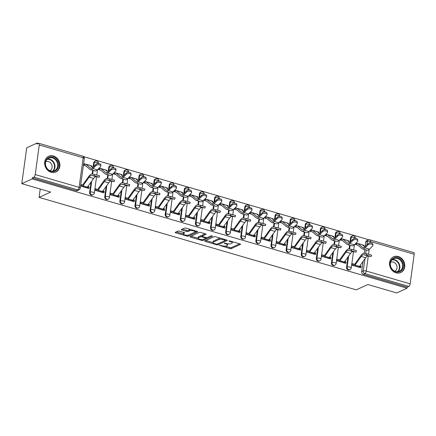 <?xml version="1.0" encoding="UTF-8"?>
<svg xmlns="http://www.w3.org/2000/svg" width="436" height="436" viewBox="0 0 436 436"><rect width="100%" height="100%" fill="white"/><g stroke="black" fill="none" stroke-linecap="round" stroke-linejoin="round"><path stroke-width="0.65" d="M219.395 245.283L229.81 248.585A1.09 0.332 -172.2 0 0 231.271 248.629L240.449 244.411A1.09 0.332 -172.2 0 0 240.579 244.285A1.09 0.332 -172.2 0 0 240.013 243.904L229.908 240.955L228.796 241.015L230.502 241.664A3.483 1.068 -172.2 0 1 232.317 242.885A3.483 1.068 -172.2 0 1 231.908 243.299L231.145 243.653A3.483 1.068 -172.2 0 1 226.469 243.517L224.142 243.103L225.755 243.844A3.483 1.068 -172.2 0 1 227.576 245.065A3.483 1.068 -172.2 0 1 227.167 245.479L226.404 245.828A3.483 1.068 -172.2 0 1 221.728 245.691L219.395 245.283M396.041 272.832A8.649 7.407 65.4 0 0 400.766 272.538A8.649 7.407 65.4 0 0 404.684 264.211A8.649 7.407 65.4 0 0 398.275 256.526A8.649 7.407 65.4 0 0 393.55 256.82A8.649 7.407 65.4 0 0 389.631 265.148A8.649 7.407 65.4 0 0 396.041 272.832M51.148 172.296A8.649 7.407 65.4 0 0 55.873 172.002A8.649 7.407 65.4 0 0 59.792 163.674A8.649 7.407 65.4 0 0 53.383 155.99A8.649 7.407 65.4 0 0 48.658 156.284A8.649 7.407 65.4 0 0 44.739 164.612A8.649 7.407 65.4 0 0 51.148 172.296M179.343 231.173A1.09 0.332 -172.2 0 0 177.883 231.129L175.305 232.312A1.09 0.332 -172.2 0 0 175.179 232.443A1.09 0.332 -172.2 0 0 175.746 232.824L186.968 236.094A1.09 0.332 -172.2 0 0 188.428 236.138L197.612 231.925A1.09 0.332 -172.2 0 0 197.737 231.794A1.09 0.332 -172.2 0 0 197.17 231.412L185.949 228.142A1.09 0.332 -172.2 0 0 184.488 228.099L181.376 229.527A1.09 0.332 -172.2 0 0 181.251 229.658A1.09 0.332 -172.2 0 0 181.817 230.039L186.619 231.44A1.09 0.332 -172.2 0 0 188.08 231.483L189.622 230.775A2.91 0.894 -172.2 0 1 192.93 230.742A2.91 0.894 -172.2 0 1 195.05 231.908A2.91 0.894 -172.2 0 1 194.712 232.257L188.668 235.031A2.91 0.894 -172.2 0 1 185.36 235.064A2.91 0.894 -172.2 0 1 183.24 233.892A2.91 0.894 -172.2 0 1 183.578 233.549L184.586 233.086A1.09 0.332 -172.2 0 0 184.711 232.955A1.09 0.332 -172.2 0 0 184.145 232.573L179.343 231.173M407.066 288.196L396.727 292.943L367.853 284.528L356.267 289.847L39.082 197.388L50.669 192.069L21.8 183.654L32.144 178.907L407.066 288.196L407.213 287.155L408.821 286.414L364.937 273.623A2.218 1.902 -114.6 0 1 363.286 270.963L364.959 258.739M204.882 240.934A1.09 0.332 -172.2 0 0 204.751 241.064A1.09 0.332 -172.2 0 0 205.323 241.446L216.545 244.716A1.09 0.332 -172.2 0 0 218.005 244.76L227.183 240.547A1.09 0.332 -172.2 0 0 227.314 240.416A1.09 0.332 -172.2 0 0 226.747 240.034L215.526 236.764A1.09 0.332 -172.2 0 0 214.065 236.721L204.882 240.934M201.754 240.405L190.532 237.135A1.09 0.332 -172.2 0 1 189.965 236.753A1.09 0.332 -172.2 0 1 190.091 236.623L199.274 232.41A1.09 0.332 -172.2 0 1 200.734 232.453L205.541 233.854A1.09 0.332 -172.2 0 1 206.108 234.236A1.09 0.332 -172.2 0 1 205.977 234.366L202.255 236.072A1.09 0.332 -172.2 0 0 202.13 236.203A1.09 0.332 -172.2 0 0 202.696 236.585L205.885 237.511A1.09 0.332 -172.2 0 0 207.345 237.555L211.22 235.778L212.55 236.165L203.214 240.449A1.09 0.332 -172.2 0 1 201.754 240.405L201.873 239.555M21.8 183.654L26.71 147.804L37.055 143.057L38.357 143.439M368.851 239.773L83.652 156.638M32.144 178.907L32.286 177.861L33.899 177.125A2.218 0.921 -73.7 0 0 35.223 174.558L39.273 144.975A2.218 0.921 -73.7 0 0 38.853 143.324A2.218 0.921 -73.7 0 0 38.521 143.362L36.907 144.103L37.055 143.057M407.213 287.155L363.324 274.358A2.218 1.902 -114.6 0 1 361.673 271.704L363.09 261.355M364.191 253.316L364.703 249.577M365.123 246.525L365.728 242.122L367.335 241.386A2.218 1.902 -114.6 0 1 368.349 239.936L366.736 240.672A2.218 1.902 65.4 0 0 365.728 242.122M414.2 254.264L370.311 241.473A2.218 0.921 -73.7 0 0 369.897 239.822L413.78 252.613A2.218 0.921 106.3 0 1 414.2 254.264L410.151 283.847A2.218 0.921 106.3 0 1 408.821 286.414M355.089 244.024L355.046 244.34L357.787 245.136M354.632 264.325L352.397 263.676L352.179 265.241L360.899 267.786L361.117 266.216L358.942 267.214M339.519 259.921L337.284 259.267L337.066 260.837L345.786 263.377L346.004 261.813L343.83 262.81M348.762 241.653L348.865 240.906L348.228 241.201M339.976 239.62L339.933 239.931L342.674 240.732M324.406 255.512L322.171 254.864L321.953 256.433L330.673 258.973L330.891 257.404L328.717 258.401M333.649 237.244L333.753 236.503L333.109 236.792M324.864 235.217L324.82 235.527L327.561 236.323M309.293 251.109L307.058 250.46L306.84 252.024L315.56 254.57L315.773 253L313.604 253.997M318.536 232.84L318.64 232.094L317.997 232.388M309.745 230.808L309.707 231.118L312.449 231.919M294.18 246.705L291.946 246.051L291.728 247.621L300.448 250.16L300.66 248.596L298.491 249.594M303.423 228.437L303.527 227.69L302.884 227.984M294.632 226.404L294.594 226.715L297.33 227.516M279.067 242.296L276.827 241.648L276.615 243.217L285.335 245.757L285.547 244.187L283.378 245.185M288.31 224.028L288.414 223.281L287.771 223.575M279.52 222L279.476 222.311L282.217 223.107M263.949 237.893L261.714 237.244L261.502 238.808L270.222 241.353L270.434 239.784L268.265 240.781M273.198 219.624L273.301 218.877L272.658 219.172M264.407 217.591L264.363 217.902L267.105 218.703M248.836 233.489L246.602 232.835L246.389 234.405L255.109 236.944L255.322 235.38L253.147 236.377M258.085 215.221L258.188 214.474L257.545 214.768M249.294 213.188L249.25 213.498L251.992 214.299M233.723 229.08L231.489 228.431L231.276 230.001L239.996 232.541L240.209 230.971L238.034 231.968M242.972 210.811L243.07 210.065L242.432 210.359M234.181 208.784L234.137 209.095L236.879 209.89M218.61 224.676L216.376 224.028L216.163 225.592L224.883 228.137L225.096 226.567L222.921 227.565M227.859 206.408L227.957 205.661L227.32 205.956M219.068 204.375L219.025 204.686L221.766 205.487M203.498 220.273L201.263 219.619L201.05 221.188L209.765 223.728L209.983 222.164L207.809 223.156M212.746 202.004L212.844 201.258L212.207 201.552M203.955 199.971L203.912 200.282L206.653 201.083M188.385 215.864L186.15 215.215L185.938 216.779L194.652 219.324L194.87 217.755L192.696 218.752M197.633 197.595L197.731 196.849L197.094 197.143M188.843 195.568L188.799 195.878L191.54 196.674M173.272 211.46L171.037 210.806L170.819 212.376L179.539 214.921L179.757 213.351L177.583 214.349M182.515 193.192L182.619 192.445L181.981 192.739M173.73 191.159L173.686 191.469L176.427 192.271M158.159 207.056L155.925 206.402L155.707 207.972L164.427 210.512L164.645 208.942L162.47 209.939M167.402 188.788L167.506 188.041L166.868 188.336M158.617 186.755L158.573 187.066L161.315 187.867M143.046 202.647L140.812 201.999L140.594 203.563L149.314 206.108L149.532 204.539L147.357 205.536M152.289 184.379L152.393 183.632L151.755 183.927M143.504 182.352L143.46 182.662L146.202 183.458M127.933 198.244L125.699 197.59L125.481 199.159L134.201 201.699L134.413 200.135L132.244 201.132M137.177 179.975L137.28 179.229L136.637 179.523M128.386 177.943L128.347 178.253L131.089 179.054M112.82 193.84L110.586 193.186L110.368 194.756L119.088 197.295L119.301 195.726L117.131 196.723M122.064 175.566L122.167 174.825L121.524 175.119M113.273 173.539L113.235 173.85L115.976 174.651M97.708 189.431L95.468 188.783L95.255 190.347L103.975 192.892L104.188 191.322L102.019 192.32M106.951 171.163L107.054 170.416L106.411 170.71M98.16 169.135L98.122 169.446L100.858 170.242M80.551 186.063L88.862 188.483L89.075 186.919L86.906 187.916M91.838 166.759L91.942 166.012L91.298 166.307M89.636 192.407L90.203 192.145A2.218 1.902 -114.6 0 0 91.015 194.32A2.218 1.902 -114.6 0 0 93.07 194.723L92.497 194.985A2.218 1.902 65.4 0 1 90.443 194.587A2.218 1.902 65.4 0 1 89.636 192.407L91.053 182.057M92.154 174.013L92.666 170.28M93.081 167.228L93.686 162.824L94.258 162.563A2.218 1.902 -114.6 0 1 95.271 161.113L94.699 161.375A2.218 1.902 65.4 0 0 93.686 162.824M104.749 196.81L105.321 196.549A2.218 1.902 -114.6 0 0 106.128 198.729A2.218 1.902 -114.6 0 0 108.183 199.132L107.61 199.394A2.218 1.902 65.4 0 1 105.556 198.99A2.218 1.902 65.4 0 1 104.749 196.81L106.166 186.461M107.267 178.422L107.779 174.683M108.199 171.631L108.798 167.233L109.371 166.966A2.218 1.902 -114.6 0 1 110.384 165.517L109.812 165.778A2.218 1.902 65.4 0 0 108.798 167.233M119.862 201.219L120.434 200.952A2.218 1.902 -114.6 0 0 121.241 203.132A2.218 1.902 -114.6 0 0 123.295 203.536L122.723 203.797A2.218 1.902 65.4 0 1 120.674 203.394A2.218 1.902 65.4 0 1 119.862 201.219L121.279 190.87M122.38 182.826L122.892 179.087M123.312 176.04L123.911 171.637L124.483 171.375A2.218 1.902 -114.6 0 1 125.497 169.926L124.925 170.187A2.218 1.902 65.4 0 0 123.911 171.637M134.975 205.623L135.547 205.361A2.218 1.902 -114.6 0 0 136.359 207.536A2.218 1.902 -114.6 0 0 138.408 207.939L137.836 208.201A2.218 1.902 65.4 0 1 135.787 207.803A2.218 1.902 65.4 0 1 134.975 205.623L136.392 195.274M137.493 187.229L138.005 183.496M138.425 180.444L139.024 176.04L139.596 175.779A2.218 1.902 -114.6 0 1 140.61 174.329L140.038 174.591A2.218 1.902 65.4 0 0 139.024 176.04M150.088 210.027L150.66 209.765A2.218 1.902 -114.6 0 0 151.472 211.945A2.218 1.902 -114.6 0 0 153.521 212.348L152.949 212.61A2.218 1.902 65.4 0 1 150.9 212.207A2.218 1.902 65.4 0 1 150.088 210.027L151.505 199.677M152.605 191.638L153.118 187.9M153.537 184.848L154.137 180.45L154.709 180.182A2.218 1.902 -114.6 0 1 155.723 178.733L155.151 178.994A2.218 1.902 65.4 0 0 154.137 180.45M165.2 214.436L165.773 214.169A2.218 1.902 -114.6 0 0 166.585 216.349A2.218 1.902 -114.6 0 0 168.634 216.752L168.062 217.014A2.218 1.902 65.4 0 1 166.012 216.61A2.218 1.902 65.4 0 1 165.2 214.436L166.617 204.086M167.718 196.042L168.231 192.303M168.65 189.257L169.255 184.853L169.822 184.591A2.218 1.902 -114.6 0 1 170.836 183.142L170.263 183.403A2.218 1.902 65.4 0 0 169.255 184.853M180.313 218.839L180.886 218.578A2.218 1.902 -114.6 0 0 181.698 220.758A2.218 1.902 -114.6 0 0 183.747 221.156L183.175 221.417A2.218 1.902 65.4 0 1 181.125 221.019A2.218 1.902 65.4 0 1 180.313 218.839L181.73 208.49M182.831 200.446L183.343 196.712M183.763 193.66L184.368 189.257L184.935 188.995A2.218 1.902 -114.6 0 1 185.949 187.545L185.376 187.807A2.218 1.902 65.4 0 0 184.368 189.257M195.426 223.243L195.998 222.981A2.218 1.902 -114.6 0 0 196.81 225.161A2.218 1.902 -114.6 0 0 198.86 225.565L198.287 225.826A2.218 1.902 65.4 0 1 196.238 225.423A2.218 1.902 65.4 0 1 195.426 223.243L196.843 212.899M197.944 204.855L198.456 201.116M198.876 198.064L199.481 193.666L200.053 193.404A2.218 1.902 -114.6 0 1 201.061 191.949L200.495 192.216A2.218 1.902 65.4 0 0 199.481 193.666M210.539 227.652L211.111 227.39A2.218 1.902 -114.6 0 0 211.923 229.565A2.218 1.902 -114.6 0 0 213.972 229.968L213.4 230.23A2.218 1.902 65.4 0 1 211.351 229.827A2.218 1.902 65.4 0 1 210.539 227.652L211.956 217.302M213.057 209.258L213.569 205.525M213.989 202.473L214.594 198.069L215.166 197.808A2.218 1.902 -114.6 0 1 216.174 196.358L215.607 196.62A2.218 1.902 65.4 0 0 214.594 198.069M225.652 232.056L226.224 231.794A2.218 1.902 -114.6 0 0 227.036 233.974A2.218 1.902 -114.6 0 0 229.085 234.372L228.519 234.633A2.218 1.902 65.4 0 1 226.464 234.236A2.218 1.902 65.4 0 1 225.652 232.056L227.069 221.706M228.175 213.667L228.682 209.929M229.102 206.877L229.707 202.473L230.279 202.211A2.218 1.902 -114.6 0 1 231.293 200.762L230.72 201.023A2.218 1.902 65.4 0 0 229.707 202.473M240.765 236.459L241.337 236.198A2.218 1.902 -114.6 0 0 242.149 238.378A2.218 1.902 -114.6 0 0 244.204 238.781L243.631 239.042A2.218 1.902 65.4 0 1 241.577 238.639A2.218 1.902 65.4 0 1 240.765 236.459L242.187 226.115M243.288 218.071L243.8 214.332M244.215 211.28L244.819 206.882L245.392 206.62A2.218 1.902 -114.6 0 1 246.405 205.165L245.833 205.432A2.218 1.902 65.4 0 0 244.819 206.882M255.878 240.868L256.45 240.607A2.218 1.902 -114.6 0 0 257.262 242.781A2.218 1.902 -114.6 0 0 259.316 243.184L258.744 243.446A2.218 1.902 65.4 0 1 256.69 243.043A2.218 1.902 65.4 0 1 255.878 240.868L257.3 230.519M258.401 222.474L258.913 218.741M259.327 215.689L259.932 211.286L260.505 211.024A2.218 1.902 -114.6 0 1 261.518 209.574L260.946 209.836A2.218 1.902 65.4 0 0 259.932 211.286M270.996 245.272L271.563 245.01A2.218 1.902 -114.6 0 0 272.375 247.19A2.218 1.902 -114.6 0 0 274.429 247.588L273.857 247.85A2.218 1.902 65.4 0 1 271.802 247.452A2.218 1.902 65.4 0 1 270.996 245.272L272.413 234.922M273.514 226.884L274.026 223.145M274.44 220.093L275.045 215.689L275.617 215.428A2.218 1.902 -114.6 0 1 276.631 213.978L276.059 214.24A2.218 1.902 65.4 0 0 275.045 215.689M286.109 249.675L286.681 249.414A2.218 1.902 -114.6 0 0 287.488 251.594A2.218 1.902 -114.6 0 0 289.542 251.997L288.97 252.259A2.218 1.902 65.4 0 1 286.915 251.855A2.218 1.902 65.4 0 1 286.109 249.675L287.526 239.331M288.627 231.287L289.139 227.548M289.558 224.496L290.158 220.098L290.73 219.837A2.218 1.902 -114.6 0 1 291.744 218.382L291.172 218.649A2.218 1.902 65.4 0 0 290.158 220.098M301.222 254.084L301.794 253.823A2.218 1.902 -114.6 0 0 302.6 255.997A2.218 1.902 -114.6 0 0 304.655 256.401L304.083 256.662A2.218 1.902 65.4 0 1 302.034 256.259A2.218 1.902 65.4 0 1 301.222 254.084L302.639 243.735M303.739 235.691L304.252 231.957M304.671 228.905L305.271 224.502L305.843 224.24A2.218 1.902 -114.6 0 1 306.857 222.791L306.285 223.052A2.218 1.902 65.4 0 0 305.271 224.502M316.334 258.488L316.907 258.226A2.218 1.902 -114.6 0 0 317.713 260.406A2.218 1.902 -114.6 0 0 319.768 260.804L319.196 261.066A2.218 1.902 65.4 0 1 317.146 260.668A2.218 1.902 65.4 0 1 316.334 258.488L317.751 248.139M318.852 240.1L319.365 236.361M319.784 233.309L320.384 228.905L320.956 228.644A2.218 1.902 -114.6 0 1 321.97 227.194L321.397 227.456A2.218 1.902 65.4 0 0 320.384 228.905M331.447 262.892L332.019 262.63A2.218 1.902 -114.6 0 0 332.832 264.81A2.218 1.902 -114.6 0 0 334.881 265.213L334.308 265.475A2.218 1.902 65.4 0 1 332.259 265.072A2.218 1.902 65.4 0 1 331.447 262.892L332.864 252.548M333.965 244.503L334.477 240.765M334.897 237.713L335.497 233.315L336.069 233.053A2.218 1.902 -114.6 0 1 337.083 231.603L336.51 231.865A2.218 1.902 65.4 0 0 335.497 233.315M346.56 267.301L347.132 267.039A2.218 1.902 -114.6 0 0 347.944 269.214A2.218 1.902 -114.6 0 0 349.994 269.617L349.421 269.879A2.218 1.902 65.4 0 1 347.372 269.475A2.218 1.902 65.4 0 1 346.56 267.301L347.977 256.951M349.078 248.907L349.59 245.174M350.01 242.122L350.609 237.718L351.182 237.457A2.218 1.902 -114.6 0 1 352.195 236.007L351.623 236.268A2.218 1.902 65.4 0 0 350.609 237.718M39.082 197.388L40.226 189.022M363.875 246.057L363.978 245.31L363.341 245.604M91.942 166.012L90.421 165.571M85.516 164.138L83.625 163.587M363.978 245.31L362.463 244.869M357.553 243.441L356.098 243.016M348.865 240.906L347.35 240.465M342.44 239.032L340.985 238.606M333.753 236.503L332.237 236.056M327.327 234.628L325.872 234.203M318.64 232.094L317.125 231.652M312.214 230.219L310.759 229.799M303.527 227.69L302.006 227.249M297.101 225.815L295.646 225.39M288.414 223.281L286.893 222.84M281.988 221.412L280.533 220.987M273.301 218.877L271.781 218.436M266.876 217.003L265.42 216.583M258.188 214.474L256.668 214.032M251.757 212.599L250.308 212.174M243.07 210.065L241.555 209.623M236.644 208.195L235.195 207.77M227.957 205.661L226.442 205.22M221.532 203.786L220.082 203.367M212.844 201.258L211.329 200.816M206.419 199.383L204.969 198.958M197.731 196.849L196.216 196.407M191.306 194.979L189.856 194.554M182.619 192.445L181.104 192.004M176.193 190.57L174.743 190.15M167.506 188.041L165.991 187.6M161.08 186.167L159.625 185.741M152.393 183.632L150.878 183.191M145.967 181.763L144.512 181.338M137.28 179.229L135.765 178.787M130.855 177.354L129.399 176.934M122.167 174.825L120.647 174.378L122.996 176.351M115.742 172.95L114.287 172.525M107.054 170.416L105.534 169.975M100.629 168.547L99.174 168.122M361.117 266.216L359.88 265.856M32.286 177.861L76.175 190.657A2.218 1.902 65.4 0 0 77.385 190.581L78.992 189.84A2.218 1.902 -114.6 0 1 77.782 189.916L33.899 177.125M346.004 261.813L344.762 261.447M330.891 257.404L329.649 257.044M315.773 253L314.536 252.64M300.66 248.596L299.423 248.231M285.547 244.187L284.31 243.828M270.434 239.784L269.197 239.424M255.322 235.38L254.084 235.015M240.209 230.971L238.972 230.611M225.096 226.567L223.859 226.208M209.983 222.164L208.746 221.799M194.87 217.755L193.633 217.395M179.757 213.351L178.52 212.991M164.645 208.942L163.402 208.582M149.532 204.539L148.289 204.179M134.413 200.135L133.176 199.775M119.301 195.726L118.063 195.366M104.188 191.322L102.951 190.963M89.075 186.919L87.838 186.559M82.589 185.028L80.764 184.493M83.412 165.157L85.745 165.838M227.576 245.065L227.717 244.018A3.483 1.068 -172.2 0 0 227.668 243.784M232.317 242.885L232.459 241.844A3.483 1.068 -172.2 0 0 232.448 241.697M225.003 246.095L229.952 247.539A1.09 0.332 -172.2 0 0 231.412 247.583L239.658 243.8M218 243.762A1.09 0.332 -172.2 0 0 218.147 243.713L226.388 239.931M205.819 240.503L213.024 242.601M216.212 244.084L217.232 244.116L225.292 240.416L223.608 239.658A3.483 1.068 -172.2 0 0 218.932 239.517L213.422 242.045A3.483 1.068 -172.2 0 0 213.013 242.46A3.483 1.068 -172.2 0 0 214.834 243.68L216.212 244.084M220.474 238.209A3.483 1.068 -172.2 0 0 219.074 238.47L218.932 239.517M213.013 242.46L213.155 241.413A3.483 1.068 -172.2 0 1 213.564 240.999L219.074 238.47M198.048 238.236L191.033 236.192M205.182 233.751L202.397 235.026A1.09 0.332 -172.2 0 0 202.271 235.157L202.13 236.203M211.346 235.74L203.361 239.402L203.214 240.449M198.391 237.849A2.91 0.894 -172.2 0 0 198.053 238.192A2.91 0.894 -172.2 0 0 200.173 239.364A2.91 0.894 -172.2 0 0 203.481 239.331L205.607 238.35A1.09 0.332 -172.2 0 0 205.738 238.225A1.09 0.332 -172.2 0 0 205.165 237.843L201.982 236.912A1.09 0.332 -172.2 0 0 200.522 236.868L198.391 237.849L198.533 236.803A2.91 0.894 -172.2 0 0 198.195 237.146L198.053 238.192M198.533 236.803L200.664 235.822A1.09 0.332 -172.2 0 1 202.124 235.865L202.173 235.881M202.936 239.484A1.09 0.332 -172.2 0 0 203.361 239.402M183.24 233.892L183.382 232.851A2.91 0.894 -172.2 0 1 183.72 232.502L183.79 232.47M195.05 231.908L195.197 230.867A2.91 0.894 -172.2 0 0 195.197 230.84M190.685 229.521A2.91 0.894 -172.2 0 0 189.769 229.728L189.622 230.775M182.313 229.096L186.761 230.393A1.09 0.332 -172.2 0 0 188.221 230.437L189.769 229.728M188.205 235.173A1.09 0.332 -172.2 0 0 188.57 235.091L196.816 231.309M176.242 231.881L183.234 233.919M355.351 244.427L357.378 243.495A2.774 1.15 106.3 0 1 357.793 243.446A2.774 1.15 106.3 0 1 357.978 243.55L362.452 247.305A6.872 2.845 -73.7 0 0 362.91 247.555A6.872 2.845 -73.7 0 0 364.948 246.7L368.093 243.561A2.551 1.395 -1.1 0 1 370.949 242.847A2.551 1.395 -1.1 0 1 372.867 244.16L372.894 245.364A2.551 1.395 178.9 0 0 370.971 244.051A2.551 1.395 178.9 0 0 368.115 244.765L364.97 247.91A8.317 3.444 106.3 0 1 362.507 248.94A8.317 3.444 106.3 0 1 361.951 248.634L357.482 244.879A1.33 0.55 -73.7 0 0 357.389 244.83A1.33 0.55 -73.7 0 0 357.193 244.852L357.046 244.923M362.507 248.94L366.965 250.237A8.317 3.444 106.3 0 0 369.428 249.207L372.573 246.062A2.551 1.395 178.9 0 0 372.894 245.364M357.793 243.446L362.251 244.749A2.774 1.15 106.3 0 1 362.436 244.847L364.807 246.836M358.637 267.126L358.784 267.055A2.774 1.15 -73.7 0 0 359.482 266.407L365.651 257.769A6.872 2.845 106.3 0 1 368.306 256.008L371.189 256.515L366.496 255.196L366.878 253.806L371.565 255.125L371.189 256.515M366.878 253.806L364.229 253.321A8.317 3.444 -73.7 0 0 361.019 255.447L354.85 264.091A1.33 0.55 106.3 0 1 354.512 264.401L352.484 265.333M354.185 265.824L354.326 265.758A2.774 1.15 -73.7 0 0 355.024 265.11L361.199 256.472A6.872 2.845 106.3 0 1 363.847 254.711L366.496 255.196M340.238 240.018L342.265 239.092A2.774 1.15 106.3 0 1 342.68 239.042A2.774 1.15 106.3 0 1 342.865 239.141L347.339 242.896A6.872 2.845 -73.7 0 0 347.797 243.146A6.872 2.845 -73.7 0 0 349.83 242.296L352.98 239.151A2.551 1.395 -1.1 0 1 355.836 238.438A2.551 1.395 -1.1 0 1 357.754 239.756L357.782 240.961A2.551 1.395 178.9 0 0 355.858 239.642A2.551 1.395 178.9 0 0 353.002 240.356L349.857 243.501A8.317 3.444 106.3 0 1 347.394 244.531A8.317 3.444 106.3 0 1 346.838 244.231L342.369 240.476A1.33 0.55 -73.7 0 0 342.276 240.427A1.33 0.55 -73.7 0 0 342.075 240.449L341.933 240.514M347.394 244.531L351.852 245.833A8.317 3.444 106.3 0 0 354.31 244.803L357.46 241.658A2.551 1.395 178.9 0 0 357.782 240.961M342.68 239.042L347.138 240.34A2.774 1.15 106.3 0 1 347.323 240.443L349.694 242.432M325.12 235.614L327.153 234.682A2.774 1.15 106.3 0 1 327.567 234.639A2.774 1.15 106.3 0 1 327.752 234.737L332.227 238.492A6.872 2.845 -73.7 0 0 332.684 238.743A6.872 2.845 -73.7 0 0 334.717 237.893L337.867 234.748A2.551 1.395 -1.1 0 1 340.718 234.034A2.551 1.395 -1.1 0 1 342.642 235.347L342.663 236.552A2.551 1.395 178.9 0 0 340.745 235.238A2.551 1.395 178.9 0 0 337.889 235.952L334.744 239.097A8.317 3.444 106.3 0 1 332.281 240.127A8.317 3.444 106.3 0 1 331.725 239.822L327.256 236.067A1.33 0.55 -73.7 0 0 327.163 236.018A1.33 0.55 -73.7 0 0 326.962 236.045L326.82 236.11M332.281 240.127L336.739 241.424A8.317 3.444 106.3 0 0 339.197 240.394L342.347 237.249A2.551 1.395 178.9 0 0 342.663 236.552M327.567 234.639L332.025 235.936A2.774 1.15 106.3 0 1 332.21 236.034L334.581 238.023M401.921 270.048A7.483 6.409 -114.6 0 1 392.634 270.026A7.483 6.409 -114.6 0 1 391.561 259.692A7.483 6.409 -114.6 0 1 400.848 259.714A7.483 6.409 -114.6 0 1 401.921 270.048M391.686 260.194A6.927 5.935 65.4 0 0 391.784 268.69A6.927 5.935 65.4 0 0 399.371 271.285A6.927 5.935 65.4 0 0 401.278 269.786A6.927 5.935 65.4 0 0 401.18 261.284A6.927 5.935 65.4 0 0 393.594 258.69A6.927 5.935 65.4 0 0 391.686 260.194M390.634 262.243A4.932 4.229 -114.6 0 1 396.035 264.096A4.932 4.229 -114.6 0 1 396.101 270.146A4.932 4.229 -114.6 0 1 394.749 271.214M399.828 272.882A8.595 7.363 65.4 0 0 400.324 272.68A8.595 7.363 65.4 0 0 402.69 270.816A8.595 7.363 65.4 0 0 402.564 260.281A8.595 7.363 65.4 0 0 393.158 257.06A8.595 7.363 65.4 0 0 392.678 257.305M57.029 169.511A7.483 6.409 -114.6 0 1 47.742 169.49A7.483 6.409 -114.6 0 1 46.668 159.156A7.483 6.409 -114.6 0 1 55.955 159.178A7.483 6.409 -114.6 0 1 57.029 169.511M46.794 159.658A6.927 5.935 65.4 0 0 46.892 168.154A6.927 5.935 65.4 0 0 54.478 170.749A6.927 5.935 65.4 0 0 56.386 169.25A6.927 5.935 65.4 0 0 56.288 160.753A6.927 5.935 65.4 0 0 48.701 158.154A6.927 5.935 65.4 0 0 46.794 159.658M45.742 161.707A4.932 4.229 -114.6 0 1 51.143 163.56A4.932 4.229 -114.6 0 1 51.208 169.609A4.932 4.229 -114.6 0 1 49.857 170.678M54.936 172.345A8.595 7.363 65.4 0 0 55.432 172.144A8.595 7.363 65.4 0 0 57.797 170.28A8.595 7.363 65.4 0 0 57.672 159.745A8.595 7.363 65.4 0 0 48.265 156.524A8.595 7.363 65.4 0 0 47.786 156.769M343.524 262.717L343.672 262.652A2.774 1.15 -73.7 0 0 344.369 262.003L350.539 253.365A6.872 2.845 106.3 0 1 353.193 251.605L356.07 252.112L351.383 250.787L351.765 249.397L356.452 250.722L356.07 252.112M351.765 249.397L349.116 248.912A8.317 3.444 -73.7 0 0 345.906 251.043L339.737 259.682A1.33 0.55 106.3 0 1 339.399 259.992L337.371 260.924M339.066 261.42L339.213 261.355A2.774 1.15 -73.7 0 0 339.911 260.701L346.086 252.063A6.872 2.845 106.3 0 1 348.735 250.302L351.383 250.787M328.412 258.314L328.559 258.248A2.774 1.15 -73.7 0 0 329.256 257.594L335.426 248.956A6.872 2.845 106.3 0 1 338.08 247.196L340.957 247.703L336.27 246.384L336.652 244.994L341.339 246.313L340.957 247.703M336.652 244.994L334.003 244.509A8.317 3.444 -73.7 0 0 330.793 246.64L324.624 255.278A1.33 0.55 106.3 0 1 324.286 255.589L322.259 256.521M323.953 257.017L324.101 256.946A2.774 1.15 -73.7 0 0 324.798 256.297L330.973 247.659A6.872 2.845 106.3 0 1 333.622 245.899L336.27 246.384M310.007 231.211L312.034 230.279A2.774 1.15 106.3 0 1 312.454 230.23A2.774 1.15 106.3 0 1 312.639 230.333L317.114 234.088A6.872 2.845 -73.7 0 0 317.572 234.339A6.872 2.845 -73.7 0 0 319.604 233.483L322.749 230.344A2.551 1.395 -1.1 0 1 325.605 229.63A2.551 1.395 -1.1 0 1 327.529 230.944L327.55 232.148A2.551 1.395 178.9 0 0 325.632 230.835A2.551 1.395 178.9 0 0 322.776 231.549L319.632 234.693A8.317 3.444 106.3 0 1 317.168 235.723A8.317 3.444 106.3 0 1 316.612 235.418L312.138 231.663A1.33 0.55 -73.7 0 0 312.051 231.614A1.33 0.55 -73.7 0 0 311.849 231.636L311.707 231.707M317.168 235.723L321.626 237.02A8.317 3.444 106.3 0 0 324.084 235.99L327.229 232.846A2.551 1.395 178.9 0 0 327.55 232.148M312.454 230.23L316.912 231.532A2.774 1.15 106.3 0 1 317.097 231.63L319.468 233.62M294.894 226.802L296.921 225.875A2.774 1.15 106.3 0 1 297.341 225.826A2.774 1.15 106.3 0 1 297.526 225.924L302.001 229.679A6.872 2.845 -73.7 0 0 302.459 229.93A6.872 2.845 -73.7 0 0 304.492 229.08L307.636 225.935A2.551 1.395 -1.1 0 1 310.492 225.221A2.551 1.395 -1.1 0 1 312.416 226.535L312.438 227.745A2.551 1.395 178.9 0 0 310.519 226.426A2.551 1.395 178.9 0 0 307.663 227.14L304.519 230.284A8.317 3.444 106.3 0 1 302.055 231.314A8.317 3.444 106.3 0 1 301.499 231.015L297.025 227.26A1.33 0.55 -73.7 0 0 296.938 227.21A1.33 0.55 -73.7 0 0 296.736 227.232L296.594 227.298M302.055 231.314L306.513 232.617A8.317 3.444 106.3 0 0 308.971 231.587L312.116 228.442A2.551 1.395 178.9 0 0 312.438 227.745M297.341 225.826L301.799 227.123A2.774 1.15 106.3 0 1 301.985 227.227L304.355 229.216M279.781 222.398L281.809 221.466A2.774 1.15 106.3 0 1 282.228 221.423A2.774 1.15 106.3 0 1 282.414 221.521L286.888 225.276A6.872 2.845 -73.7 0 0 287.346 225.526A6.872 2.845 -73.7 0 0 289.379 224.676L292.523 221.532A2.551 1.395 -1.1 0 1 295.379 220.818A2.551 1.395 -1.1 0 1 297.303 222.131L297.325 223.336A2.551 1.395 178.9 0 0 295.401 222.022A2.551 1.395 178.9 0 0 292.551 222.736L289.4 225.881A8.317 3.444 106.3 0 1 286.942 226.911A8.317 3.444 106.3 0 1 286.387 226.606L281.912 222.851A1.33 0.55 -73.7 0 0 281.825 222.801A1.33 0.55 -73.7 0 0 281.623 222.829L281.482 222.894M286.942 226.911L291.401 228.208A8.317 3.444 106.3 0 0 293.859 227.178L297.003 224.033A2.551 1.395 178.9 0 0 297.325 223.336M282.228 221.423L286.686 222.72A2.774 1.15 106.3 0 1 286.872 222.818L289.242 224.807M313.299 253.91L313.446 253.839A2.774 1.15 -73.7 0 0 314.143 253.191L320.313 244.552A6.872 2.845 106.3 0 1 322.967 242.792L325.845 243.299L321.158 241.98L321.534 240.59L326.226 241.909L325.845 243.299M321.534 240.59L318.89 240.105A8.317 3.444 -73.7 0 0 315.68 242.231L309.511 250.869A1.33 0.55 106.3 0 1 309.173 251.185L307.146 252.117M308.841 252.608L308.988 252.542A2.774 1.15 -73.7 0 0 309.685 251.894L315.86 243.255A6.872 2.845 106.3 0 1 318.509 241.495L321.158 241.98M298.186 249.501L298.333 249.436A2.774 1.15 -73.7 0 0 299.031 248.787L305.2 240.149A6.872 2.845 106.3 0 1 307.854 238.388L310.732 238.895L306.045 237.571L306.421 236.181L311.113 237.506L310.732 238.895M306.421 236.181L303.772 235.696A8.317 3.444 -73.7 0 0 300.567 237.827L294.398 246.465A1.33 0.55 106.3 0 1 294.06 246.776L292.033 247.708M293.728 248.204L293.875 248.139A2.774 1.15 -73.7 0 0 294.573 247.485L300.742 238.846A6.872 2.845 106.3 0 1 303.396 237.086L306.045 237.571M283.073 245.097L283.215 245.032A2.774 1.15 -73.7 0 0 283.918 244.378L290.087 235.74A6.872 2.845 106.3 0 1 292.741 233.979L295.619 234.486L290.932 233.167L291.308 231.778L296 233.097L295.619 234.486M291.308 231.778L288.659 231.293A8.317 3.444 -73.7 0 0 285.455 233.424L279.28 242.062A1.33 0.55 106.3 0 1 278.947 242.372L276.92 243.304M278.615 243.8L278.762 243.729A2.774 1.15 -73.7 0 0 279.46 243.081L285.629 234.443A6.872 2.845 106.3 0 1 288.283 232.682L290.932 233.167M264.668 217.995L266.696 217.063A2.774 1.15 106.3 0 1 267.115 217.014A2.774 1.15 106.3 0 1 267.301 217.117L271.775 220.872A6.872 2.845 -73.7 0 0 272.233 221.123A6.872 2.845 -73.7 0 0 274.266 220.267L277.41 217.128A2.551 1.395 -1.1 0 1 280.266 216.414A2.551 1.395 -1.1 0 1 282.19 217.728L282.212 218.932A2.551 1.395 178.9 0 0 280.288 217.619A2.551 1.395 178.9 0 0 277.432 218.332L274.288 221.477A8.317 3.444 106.3 0 1 271.83 222.502A8.317 3.444 106.3 0 1 271.274 222.202L266.799 218.447A1.33 0.55 -73.7 0 0 266.712 218.398A1.33 0.55 -73.7 0 0 266.51 218.42L266.369 218.485M271.83 222.502L276.288 223.804A8.317 3.444 106.3 0 0 278.746 222.774L281.89 219.63A2.551 1.395 178.9 0 0 282.212 218.932M267.115 217.014L271.574 218.316A2.774 1.15 106.3 0 1 271.759 218.414L274.124 220.403M267.96 240.694L268.102 240.623A2.774 1.15 -73.7 0 0 268.805 239.974L274.974 231.336A6.872 2.845 106.3 0 1 277.628 229.576L280.506 230.083L275.819 228.764L276.195 227.374L280.888 228.693L280.506 230.083M276.195 227.374L273.546 226.889A8.317 3.444 -73.7 0 0 270.342 229.014L264.167 237.653A1.33 0.55 106.3 0 1 263.835 237.969L261.807 238.895M263.502 239.391L263.649 239.326A2.774 1.15 -73.7 0 0 264.347 238.677L270.516 230.034A6.872 2.845 106.3 0 1 273.17 228.279L275.819 228.764M249.555 213.585L251.583 212.659A2.774 1.15 106.3 0 1 252.003 212.61A2.774 1.15 106.3 0 1 252.188 212.708L256.662 216.463A6.872 2.845 -73.7 0 0 257.12 216.714A6.872 2.845 -73.7 0 0 259.153 215.864L262.298 212.719A2.551 1.395 -1.1 0 1 265.153 212.005A2.551 1.395 -1.1 0 1 267.077 213.318L267.099 214.528A2.551 1.395 178.9 0 0 265.175 213.209A2.551 1.395 178.9 0 0 262.319 213.923L259.175 217.068A8.317 3.444 106.3 0 1 256.717 218.098A8.317 3.444 106.3 0 1 256.161 217.798L251.686 214.043A1.33 0.55 -73.7 0 0 251.599 213.994A1.33 0.55 -73.7 0 0 251.398 214.016L251.25 214.081M256.717 218.098L261.169 219.395A8.317 3.444 106.3 0 0 263.633 218.371L266.778 215.226A2.551 1.395 178.9 0 0 267.099 214.528M252.003 212.61L256.461 213.907A2.774 1.15 106.3 0 1 256.641 214.011L259.011 216M252.847 236.285L252.989 236.219A2.774 1.15 -73.7 0 0 253.692 235.571L259.861 226.927A6.872 2.845 106.3 0 1 262.51 225.172L265.393 225.674L260.706 224.355L261.082 222.965L265.769 224.289L265.393 225.674M261.082 222.965L258.434 222.48A8.317 3.444 -73.7 0 0 255.229 224.611L249.054 233.249A1.33 0.55 106.3 0 1 248.722 233.56L246.694 234.492M248.389 234.988L248.536 234.922A2.774 1.15 -73.7 0 0 249.234 234.268L255.403 225.63A6.872 2.845 106.3 0 1 258.058 223.87L260.706 224.355M234.443 209.182L236.47 208.25A2.774 1.15 106.3 0 1 236.89 208.201A2.774 1.15 106.3 0 1 237.075 208.304L241.544 212.06A6.872 2.845 -73.7 0 0 242.007 212.31A6.872 2.845 -73.7 0 0 244.04 211.46L247.185 208.315A2.551 1.395 -1.1 0 1 250.041 207.601A2.551 1.395 -1.1 0 1 251.964 208.915L251.986 210.119A2.551 1.395 178.9 0 0 250.062 208.806A2.551 1.395 178.9 0 0 247.207 209.52L244.062 212.664A8.317 3.444 106.3 0 1 241.604 213.695A8.317 3.444 106.3 0 1 241.048 213.389L236.574 209.634A1.33 0.55 -73.7 0 0 236.486 209.585A1.33 0.55 -73.7 0 0 236.285 209.612L236.138 209.678M241.604 213.695L246.057 214.992A8.317 3.444 106.3 0 0 248.52 213.962L251.665 210.817A2.551 1.395 178.9 0 0 251.986 210.119M236.89 208.201L241.342 209.503A2.774 1.15 106.3 0 1 241.528 209.602L243.898 211.591M237.734 231.881L237.876 231.816A2.774 1.15 -73.7 0 0 238.574 231.162L244.749 222.524A6.872 2.845 106.3 0 1 247.397 220.763L250.28 221.27L245.593 219.951L245.969 218.561L250.656 219.88L250.28 221.27M245.969 218.561L243.321 218.076A8.317 3.444 -73.7 0 0 240.116 220.207L233.941 228.846A1.33 0.55 106.3 0 1 233.609 229.156L231.581 230.088M233.276 230.584L233.418 230.513A2.774 1.15 -73.7 0 0 234.121 229.865L240.291 221.226A6.872 2.845 106.3 0 1 242.945 219.466L245.593 219.951M219.33 204.778L221.357 203.846A2.774 1.15 106.3 0 1 221.777 203.797A2.774 1.15 106.3 0 1 221.962 203.901L226.431 207.656A6.872 2.845 -73.7 0 0 226.894 207.907A6.872 2.845 -73.7 0 0 228.927 207.051L232.072 203.912A2.551 1.395 -1.1 0 1 234.928 203.198A2.551 1.395 -1.1 0 1 236.852 204.511L236.873 205.716A2.551 1.395 178.9 0 0 234.95 204.402A2.551 1.395 178.9 0 0 232.094 205.116L228.949 208.255A8.317 3.444 106.3 0 1 226.491 209.285A8.317 3.444 106.3 0 1 225.935 208.986L221.461 205.231A1.33 0.55 -73.7 0 0 221.374 205.182A1.33 0.55 -73.7 0 0 221.172 205.203L221.025 205.269M226.491 209.285L230.944 210.588A8.317 3.444 106.3 0 0 233.407 209.558L236.552 206.413A2.551 1.395 178.9 0 0 236.873 205.716M221.777 203.797L226.23 205.094A2.774 1.15 106.3 0 1 226.415 205.198L228.786 207.187M222.622 227.478L222.763 227.407A2.774 1.15 -73.7 0 0 223.461 226.758L229.636 218.12A6.872 2.845 106.3 0 1 232.284 216.36L235.168 216.866L230.481 215.548L230.857 214.158L235.544 215.477L235.168 216.866M230.857 214.158L228.208 213.673A8.317 3.444 -73.7 0 0 224.998 215.798L218.828 224.436A1.33 0.55 106.3 0 1 218.496 224.753L216.463 225.679M218.164 226.175L218.305 226.11A2.774 1.15 -73.7 0 0 219.008 225.461L225.178 216.817A6.872 2.845 106.3 0 1 227.832 215.062L230.481 215.548M204.217 200.369L206.244 199.443A2.774 1.15 106.3 0 1 206.664 199.394A2.774 1.15 106.3 0 1 206.849 199.492L211.318 203.247A6.872 2.845 -73.7 0 0 211.782 203.498A6.872 2.845 -73.7 0 0 213.814 202.647L216.959 199.503A2.551 1.395 -1.1 0 1 219.815 198.789A2.551 1.395 -1.1 0 1 221.739 200.102L221.761 201.312A2.551 1.395 178.9 0 0 219.837 199.993A2.551 1.395 178.9 0 0 216.981 200.707L213.836 203.852A8.317 3.444 106.3 0 1 211.378 204.882A8.317 3.444 106.3 0 1 210.822 204.582L206.348 200.827A1.33 0.55 -73.7 0 0 206.261 200.778A1.33 0.55 -73.7 0 0 206.059 200.8L205.912 200.865M211.378 204.882L215.831 206.179A8.317 3.444 106.3 0 0 218.294 205.149L221.439 202.01A2.551 1.395 178.9 0 0 221.761 201.312M206.664 199.394L211.117 200.691A2.774 1.15 106.3 0 1 211.302 200.794L213.673 202.784M189.104 195.966L191.132 195.034A2.774 1.15 106.3 0 1 191.546 194.985A2.774 1.15 106.3 0 1 191.731 195.088L196.205 198.843A6.872 2.845 -73.7 0 0 196.663 199.094A6.872 2.845 -73.7 0 0 198.702 198.244L201.846 195.099A2.551 1.395 -1.1 0 1 204.702 194.385A2.551 1.395 -1.1 0 1 206.62 195.699L206.648 196.903A2.551 1.395 178.9 0 0 204.724 195.59A2.551 1.395 178.9 0 0 201.868 196.304L198.723 199.448A8.317 3.444 106.3 0 1 196.26 200.478A8.317 3.444 106.3 0 1 195.71 200.173L191.235 196.418A1.33 0.55 -73.7 0 0 191.142 196.369A1.33 0.55 -73.7 0 0 190.946 196.396L190.799 196.462M196.26 200.478L200.718 201.775A8.317 3.444 106.3 0 0 203.181 200.745L206.326 197.601A2.551 1.395 178.9 0 0 206.648 196.903M191.546 194.985L196.004 196.287A2.774 1.15 106.3 0 1 196.189 196.385L198.56 198.375M173.991 191.562L176.019 190.63A2.774 1.15 106.3 0 1 176.433 190.581A2.774 1.15 106.3 0 1 176.618 190.685L181.093 194.44A6.872 2.845 -73.7 0 0 181.55 194.685A6.872 2.845 -73.7 0 0 183.589 193.835L186.733 190.696A2.551 1.395 -1.1 0 1 189.589 189.976A2.551 1.395 -1.1 0 1 191.508 191.295L191.535 192.499A2.551 1.395 178.9 0 0 189.611 191.186A2.551 1.395 178.9 0 0 186.755 191.9L183.611 195.039A8.317 3.444 106.3 0 1 181.147 196.069A8.317 3.444 106.3 0 1 180.591 195.769L176.122 192.014A1.33 0.55 -73.7 0 0 176.03 191.965A1.33 0.55 -73.7 0 0 175.833 191.987L175.686 192.053M181.147 196.069L185.605 197.372A8.317 3.444 106.3 0 0 188.069 196.342L191.213 193.197A2.551 1.395 178.9 0 0 191.535 192.499M176.433 190.581L180.891 191.878A2.774 1.15 106.3 0 1 181.076 191.982L183.447 193.971M158.878 187.153L160.906 186.227A2.774 1.15 106.3 0 1 161.32 186.177A2.774 1.15 106.3 0 1 161.505 186.276L165.98 190.031A6.872 2.845 -73.7 0 0 166.438 190.281A6.872 2.845 -73.7 0 0 168.476 189.431L171.62 186.286A2.551 1.395 -1.1 0 1 174.476 185.573A2.551 1.395 -1.1 0 1 176.395 186.886L176.422 188.09A2.551 1.395 178.9 0 0 174.498 186.777A2.551 1.395 178.9 0 0 171.642 187.491L168.498 190.636A8.317 3.444 106.3 0 1 166.034 191.666A8.317 3.444 106.3 0 1 165.478 191.366L161.009 187.611A1.33 0.55 -73.7 0 0 160.917 187.562A1.33 0.55 -73.7 0 0 160.72 187.584L160.573 187.649M166.034 191.666L170.492 192.963A8.317 3.444 106.3 0 0 172.95 191.933L176.1 188.793A2.551 1.395 178.9 0 0 176.422 188.09M161.32 186.177L165.778 187.475A2.774 1.15 106.3 0 1 165.963 187.578L168.334 189.567M143.76 182.749L145.793 181.817A2.774 1.15 106.3 0 1 146.207 181.768A2.774 1.15 106.3 0 1 146.392 181.872L150.867 185.627A6.872 2.845 -73.7 0 0 151.325 185.878A6.872 2.845 -73.7 0 0 153.358 185.028L156.508 181.883A2.551 1.395 -1.1 0 1 159.363 181.169A2.551 1.395 -1.1 0 1 161.282 182.482L161.304 183.687A2.551 1.395 178.9 0 0 159.385 182.373A2.551 1.395 178.9 0 0 156.529 183.087L153.385 186.232A8.317 3.444 106.3 0 1 150.921 187.262A8.317 3.444 106.3 0 1 150.365 186.957L145.897 183.202A1.33 0.55 -73.7 0 0 145.804 183.153A1.33 0.55 -73.7 0 0 145.602 183.175L145.46 183.245M150.921 187.262L155.38 188.559A8.317 3.444 106.3 0 0 157.837 187.529L160.988 184.384A2.551 1.395 178.9 0 0 161.304 183.687M146.207 181.768L150.665 183.071A2.774 1.15 106.3 0 1 150.851 183.169L153.221 185.158M128.647 178.346L130.68 177.414A2.774 1.15 106.3 0 1 131.094 177.365A2.774 1.15 106.3 0 1 131.28 177.468L135.754 181.223A6.872 2.845 -73.7 0 0 136.212 181.469A6.872 2.845 -73.7 0 0 138.245 180.618L141.395 177.474A2.551 1.395 -1.1 0 1 144.245 176.76A2.551 1.395 -1.1 0 1 146.169 178.079L146.191 179.283A2.551 1.395 178.9 0 0 144.272 177.97A2.551 1.395 178.9 0 0 141.417 178.684L138.272 181.823A8.317 3.444 106.3 0 1 135.809 182.853A8.317 3.444 106.3 0 1 135.253 182.553L130.778 178.798A1.33 0.55 -73.7 0 0 130.691 178.749A1.33 0.55 -73.7 0 0 130.489 178.771L130.348 178.836M135.809 182.853L140.267 184.155A8.317 3.444 106.3 0 0 142.725 183.125L145.869 179.981A2.551 1.395 178.9 0 0 146.191 179.283M131.094 177.365L135.552 178.662A2.774 1.15 106.3 0 1 135.738 178.765L138.108 180.755M207.503 223.069L207.65 223.003A2.774 1.15 -73.7 0 0 208.348 222.355L214.523 213.711A6.872 2.845 106.3 0 1 217.172 211.956L220.055 212.457L215.362 211.138L215.744 209.749L220.431 211.068L220.055 212.457M215.744 209.749L213.095 209.264A8.317 3.444 -73.7 0 0 209.885 211.395L203.716 220.033A1.33 0.55 106.3 0 1 203.378 220.344L201.35 221.275M203.051 221.771L203.192 221.706A2.774 1.15 -73.7 0 0 203.895 221.052L210.065 212.414A6.872 2.845 106.3 0 1 212.719 210.653L215.362 211.138M192.39 218.665L192.538 218.6A2.774 1.15 -73.7 0 0 193.235 217.946L199.41 209.307A6.872 2.845 106.3 0 1 202.059 207.547L204.942 208.054L200.249 206.735L200.631 205.345L205.318 206.664L204.942 208.054M200.631 205.345L197.982 204.86A8.317 3.444 -73.7 0 0 194.772 206.986L188.603 215.629A1.33 0.55 106.3 0 1 188.265 215.94L186.237 216.872M187.938 217.368L188.08 217.297A2.774 1.15 -73.7 0 0 188.783 216.648L194.952 208.01A6.872 2.845 106.3 0 1 197.601 206.25L200.249 206.735M177.278 214.261L177.425 214.19A2.774 1.15 -73.7 0 0 178.122 213.542L184.292 204.904A6.872 2.845 106.3 0 1 186.946 203.143L189.829 203.65L185.137 202.331L185.518 200.942L190.205 202.26L189.829 203.65M185.518 200.942L182.869 200.456A8.317 3.444 -73.7 0 0 179.659 202.582L173.49 211.22A1.33 0.55 106.3 0 1 173.152 211.536L171.125 212.463M172.825 212.959L172.967 212.893A2.774 1.15 -73.7 0 0 173.664 212.245L179.839 203.601A6.872 2.845 106.3 0 1 182.488 201.846L185.137 202.331M162.165 209.852L162.312 209.787A2.774 1.15 -73.7 0 0 163.01 209.138L169.179 200.495A6.872 2.845 106.3 0 1 171.833 198.74L174.711 199.241L170.024 197.922L170.405 196.532L175.092 197.851L174.711 199.241M170.405 196.532L167.756 196.047A8.317 3.444 -73.7 0 0 164.546 198.178L158.377 206.817A1.33 0.55 106.3 0 1 158.039 207.127L156.012 208.059M157.712 208.555L157.854 208.49A2.774 1.15 -73.7 0 0 158.551 207.836L164.726 199.198A6.872 2.845 106.3 0 1 167.375 197.437L170.024 197.922M147.052 205.449L147.199 205.383A2.774 1.15 -73.7 0 0 147.897 204.729L154.066 196.091A6.872 2.845 106.3 0 1 156.72 194.331L159.598 194.838L154.911 193.519L155.292 192.129L159.979 193.448L159.598 194.838M155.292 192.129L152.644 191.644A8.317 3.444 -73.7 0 0 149.434 193.769L143.264 202.413A1.33 0.55 106.3 0 1 142.926 202.724L140.899 203.656M142.594 204.146L142.741 204.081A2.774 1.15 -73.7 0 0 143.439 203.432L149.613 194.794A6.872 2.845 106.3 0 1 152.262 193.034L154.911 193.519M131.939 201.04L132.086 200.974A2.774 1.15 -73.7 0 0 132.784 200.326L138.953 191.687A6.872 2.845 106.3 0 1 141.607 189.927L144.485 190.434L139.798 189.115L140.179 187.725L144.866 189.044L144.485 190.434M140.179 187.725L137.531 187.24A8.317 3.444 -73.7 0 0 134.321 189.366L128.151 198.004A1.33 0.55 106.3 0 1 127.813 198.32L125.786 199.247M127.481 199.743L127.628 199.677A2.774 1.15 -73.7 0 0 128.326 199.029L134.501 190.385A6.872 2.845 106.3 0 1 137.149 188.63L139.798 189.115M113.534 173.937L115.562 173.005A2.774 1.15 106.3 0 1 115.981 172.961A2.774 1.15 106.3 0 1 116.167 173.059L120.641 176.814A6.872 2.845 -73.7 0 0 121.099 177.065A6.872 2.845 -73.7 0 0 123.132 176.215L126.276 173.07A2.551 1.395 -1.1 0 1 129.132 172.356A2.551 1.395 -1.1 0 1 131.056 173.67L131.078 174.874A2.551 1.395 178.9 0 0 129.16 173.561A2.551 1.395 178.9 0 0 126.304 174.275L123.159 177.419A8.317 3.444 106.3 0 1 120.696 178.449A8.317 3.444 106.3 0 1 120.14 178.15L115.665 174.389A1.33 0.55 -73.7 0 0 115.578 174.345A1.33 0.55 -73.7 0 0 115.377 174.367L115.235 174.433M120.696 178.449L125.154 179.746A8.317 3.444 106.3 0 0 127.612 178.716L130.756 175.577A2.551 1.395 178.9 0 0 131.078 174.874M115.981 172.961L120.44 174.258A2.774 1.15 106.3 0 1 120.625 174.362L116.167 173.059M116.826 196.636L116.973 196.571A2.774 1.15 -73.7 0 0 117.671 195.922L123.84 187.278A6.872 2.845 106.3 0 1 126.495 185.523L129.372 186.025L124.685 184.706L125.061 183.316L129.754 184.635L129.372 186.025M125.061 183.316L122.412 182.831A8.317 3.444 -73.7 0 0 119.208 184.962L113.038 193.6A1.33 0.55 106.3 0 1 112.701 193.911L110.673 194.843M112.368 195.339L112.515 195.274A2.774 1.15 -73.7 0 0 113.213 194.62L119.382 185.981A6.872 2.845 106.3 0 1 122.036 184.221L124.685 184.706M98.422 169.533L100.449 168.601A2.774 1.15 106.3 0 1 100.869 168.552A2.774 1.15 106.3 0 1 101.054 168.656L105.528 172.411A6.872 2.845 -73.7 0 0 105.986 172.661A6.872 2.845 -73.7 0 0 108.019 171.811L111.164 168.667A2.551 1.395 -1.1 0 1 114.019 167.953A2.551 1.395 -1.1 0 1 115.943 169.266L115.965 170.471A2.551 1.395 178.9 0 0 114.047 169.157A2.551 1.395 178.9 0 0 111.191 169.871L108.041 173.016A8.317 3.444 106.3 0 1 105.583 174.046A8.317 3.444 106.3 0 1 105.027 173.741L100.553 169.986A1.33 0.55 -73.7 0 0 100.465 169.936A1.33 0.55 -73.7 0 0 100.264 169.958L100.122 170.029M105.583 174.046L110.041 175.343A8.317 3.444 106.3 0 0 112.499 174.313L115.644 171.168A2.551 1.395 178.9 0 0 115.965 170.471M100.869 168.552L105.327 169.855A2.774 1.15 106.3 0 1 105.512 169.953L107.883 171.942M101.713 192.232L101.855 192.167A2.774 1.15 -73.7 0 0 102.558 191.513L108.728 182.875A6.872 2.845 106.3 0 1 111.382 181.114L114.259 181.621L109.572 180.302L109.948 178.913L114.641 180.232L114.259 181.621M109.948 178.913L107.3 178.428A8.317 3.444 -73.7 0 0 104.095 180.553L97.92 189.197A1.33 0.55 106.3 0 1 97.588 189.507L95.56 190.439M97.255 190.93L97.402 190.864A2.774 1.15 -73.7 0 0 98.1 190.216L104.269 181.578A6.872 2.845 106.3 0 1 106.924 179.817L109.572 180.302M83.423 165.075L85.336 164.198A2.774 1.15 106.3 0 1 85.756 164.149A2.774 1.15 106.3 0 1 85.941 164.247L90.416 168.007A6.872 2.845 -73.7 0 0 90.873 168.252A6.872 2.845 -73.7 0 0 92.906 167.402L96.051 164.258A2.551 1.395 -1.1 0 1 98.907 163.544A2.551 1.395 -1.1 0 1 100.83 164.863L100.852 166.067A2.551 1.395 178.9 0 0 98.928 164.754A2.551 1.395 178.9 0 0 96.078 165.467L92.928 168.607A8.317 3.444 106.3 0 1 90.47 169.637A8.317 3.444 106.3 0 1 89.914 169.337L85.44 165.582A1.33 0.55 -73.7 0 0 85.352 165.533A1.33 0.55 -73.7 0 0 85.151 165.555L85.009 165.62M90.47 169.637L94.928 170.939A8.317 3.444 106.3 0 0 97.386 169.909L100.531 166.765A2.551 1.395 178.9 0 0 100.852 166.067M85.756 164.149L90.214 165.446A2.774 1.15 106.3 0 1 90.399 165.549L92.764 167.538M86.601 187.823L86.742 187.758A2.774 1.15 -73.7 0 0 87.445 187.109L93.615 178.471A6.872 2.845 106.3 0 1 96.269 176.711L99.146 177.218L94.459 175.893L94.835 174.509L99.528 175.828L99.146 177.218M94.835 174.509L92.187 174.024A8.317 3.444 -73.7 0 0 88.982 176.149L82.807 184.788A1.33 0.55 106.3 0 1 82.475 185.104L80.562 185.981M82.142 186.526L82.29 186.461A2.774 1.15 -73.7 0 0 82.987 185.812L89.157 177.169A6.872 2.845 106.3 0 1 91.811 175.408L94.459 175.893M219.76 245.223L219.706 245.637M229.249 240.868L229.194 241.282M224.507 243.043L224.447 243.462M35.223 174.558L79.107 187.349L83.162 157.767L39.273 144.975M361.673 271.704L363.286 270.963A2.218 0.681 -172.2 0 1 366.262 271.056L410.151 283.847M365.668 253.583L366.158 250.002M366.872 244.776L367.335 241.386A2.218 0.681 -172.2 0 1 370.311 241.473L370.131 242.819M369.227 249.397L368.567 254.21M363.847 254.711L368.306 256.008L366.262 271.056A2.218 0.921 106.3 0 1 364.937 273.623L363.324 274.358M93.07 194.723A2.218 2.218 0 0 0 94.34 193.012A2.218 0.681 7.8 0 0 93.184 192.232A2.218 0.681 7.8 0 0 90.203 192.145L91.713 181.131M92.677 174.111L93.179 170.427M93.702 166.607L94.258 162.563A2.218 0.681 7.8 0 1 97.233 162.65A2.218 0.681 -172.2 0 1 98.394 163.429A2.218 2.218 0 0 0 95.271 161.113M108.183 199.132A2.218 2.218 0 0 0 109.452 197.415A2.218 0.681 7.8 0 0 108.297 196.636A2.218 0.681 7.8 0 0 105.321 196.549L106.825 185.534M107.79 178.515L108.291 174.836M108.815 171.01L109.371 166.966A2.218 0.681 7.8 0 1 112.346 167.059A2.218 0.681 -172.2 0 1 113.507 167.833A2.218 2.218 0 0 0 110.384 165.517M123.295 203.536A2.218 2.218 0 0 0 124.565 201.819A2.218 0.681 7.8 0 0 123.41 201.045A2.218 0.681 7.8 0 0 120.434 200.952L121.938 189.938M122.903 182.924L123.404 179.24M123.933 175.419L124.483 171.375A2.218 0.681 7.8 0 1 127.459 171.462A2.218 0.681 -172.2 0 1 128.62 172.242A2.218 2.218 0 0 0 125.497 169.926M138.408 207.939A2.218 2.218 0 0 0 139.678 206.228A2.218 0.681 7.8 0 0 138.523 205.449A2.218 0.681 7.8 0 0 135.547 205.361L137.057 194.347M138.016 187.327L138.523 183.643M139.046 179.823L139.596 175.779A2.218 0.681 7.8 0 1 142.572 175.866A2.218 0.681 -172.2 0 1 143.733 176.645A2.218 2.218 0 0 0 140.61 174.329M153.521 212.348A2.218 2.218 0 0 0 154.791 210.632A2.218 0.681 7.8 0 0 153.636 209.852A2.218 0.681 7.8 0 0 150.66 209.765L152.169 198.751M153.129 191.731L153.636 188.052M154.159 184.226L154.709 180.182A2.218 0.681 7.8 0 1 157.69 180.275A2.218 0.681 -172.2 0 1 158.846 181.049A2.218 2.218 0 0 0 155.723 178.733M168.634 216.752A2.218 2.218 0 0 0 169.909 215.035A2.218 0.681 7.8 0 0 168.748 214.261A2.218 0.681 7.8 0 0 165.773 214.169L167.282 203.16M168.242 196.14L168.748 192.456M169.272 188.635L169.822 184.591A2.218 0.681 7.8 0 1 172.803 184.679A2.218 0.681 -172.2 0 1 173.959 185.458A2.218 2.218 0 0 0 170.836 183.142M183.747 221.156A2.218 2.218 0 0 0 185.022 219.444A2.218 0.681 7.8 0 0 183.861 218.665A2.218 0.681 7.8 0 0 180.886 218.578L182.395 207.563M183.354 200.544L183.861 196.859M184.384 193.039L184.935 188.995A2.218 0.681 7.8 0 1 187.916 189.082A2.218 0.681 -172.2 0 1 189.071 189.862A2.218 2.218 0 0 0 185.949 187.545M198.86 225.565A2.218 2.218 0 0 0 200.135 223.848A2.218 0.681 7.8 0 0 198.974 223.069A2.218 0.681 7.8 0 0 195.998 222.981L197.508 211.967M198.467 204.947L198.974 201.269M199.497 197.448L200.053 193.404A2.218 0.681 7.8 0 1 203.029 193.491A2.218 0.681 -172.2 0 1 204.184 194.265A2.218 2.218 0 0 0 201.061 191.949M213.972 229.968A2.218 2.218 0 0 0 215.248 228.251A2.218 0.681 7.8 0 0 214.087 227.478A2.218 0.681 7.8 0 0 211.111 227.39L212.621 216.376M213.58 209.356L214.087 205.672M214.61 201.852L215.166 197.808A2.218 0.681 7.8 0 1 218.142 197.895A2.218 0.681 -172.2 0 1 219.297 198.674A2.218 2.218 0 0 0 216.174 196.358M229.085 234.372A2.218 2.218 0 0 0 230.361 232.661A2.218 0.681 7.8 0 0 229.2 231.881A2.218 0.681 7.8 0 0 226.224 231.794L227.734 220.78M228.693 213.76L229.2 210.076M229.723 206.255L230.279 202.211A2.218 0.681 7.8 0 1 233.255 202.299A2.218 0.681 -172.2 0 1 234.41 203.078A2.218 2.218 0 0 0 231.293 200.762M244.204 238.781A2.218 2.218 0 0 0 245.473 237.064A2.218 0.681 7.8 0 0 244.318 236.285A2.218 0.681 7.8 0 0 241.337 236.198L242.847 225.183M243.811 218.164L244.313 214.485M244.836 210.664L245.392 206.62A2.218 0.681 7.8 0 1 248.367 206.708A2.218 0.681 -172.2 0 1 249.523 207.482A2.218 2.218 0 0 0 246.405 205.165M259.316 243.184A2.218 2.218 0 0 0 260.586 241.468A2.218 0.681 7.8 0 0 259.431 240.694A2.218 0.681 7.8 0 0 256.45 240.607L257.959 229.592M258.924 222.573L259.425 218.888M259.949 215.068L260.505 211.024A2.218 0.681 7.8 0 1 263.48 211.111A2.218 0.681 -172.2 0 1 264.636 211.891A2.218 2.218 0 0 0 261.518 209.574M274.429 247.588A2.218 2.218 0 0 0 275.699 245.877A2.218 0.681 7.8 0 0 274.544 245.097A2.218 0.681 7.8 0 0 271.563 245.01L273.072 233.996M274.037 226.976L274.538 223.292M275.062 219.472L275.617 215.428A2.218 0.681 7.8 0 1 278.593 215.515A2.218 0.681 -172.2 0 1 279.754 216.294A2.218 2.218 0 0 0 276.631 213.978M289.542 251.997A2.218 2.218 0 0 0 290.812 250.28A2.218 0.681 7.8 0 0 289.657 249.501A2.218 0.681 7.8 0 0 286.681 249.414L288.185 238.399M289.15 231.38L289.651 227.701M290.174 223.881L290.73 219.837A2.218 0.681 7.8 0 1 293.706 219.924A2.218 0.681 -172.2 0 1 294.867 220.698A2.218 2.218 0 0 0 291.744 218.382M304.655 256.401A2.218 2.218 0 0 0 305.925 254.684A2.218 0.681 7.8 0 0 304.769 253.91A2.218 0.681 7.8 0 0 301.794 253.823L303.298 242.808M304.263 235.789L304.764 232.105M305.287 228.284L305.843 224.24A2.218 0.681 7.8 0 1 308.819 224.327A2.218 0.681 -172.2 0 1 309.98 225.107A2.218 2.218 0 0 0 306.857 222.791M319.768 260.804A2.218 2.218 0 0 0 321.038 259.093A2.218 0.681 7.8 0 0 319.882 258.314A2.218 0.681 7.8 0 0 316.907 258.226L318.416 247.212M319.375 240.192L319.882 236.508M320.406 232.688L320.956 228.644A2.218 0.681 7.8 0 1 323.932 228.731A2.218 0.681 -172.2 0 1 325.093 229.51A2.218 2.218 0 0 0 321.97 227.194M334.881 265.213A2.218 2.218 0 0 0 336.151 263.497A2.218 0.681 7.8 0 0 334.995 262.717A2.218 0.681 7.8 0 0 332.019 262.63L333.529 251.616M334.488 244.596L334.995 240.917M335.518 237.097L336.069 233.053A2.218 0.681 7.8 0 1 339.05 233.14A2.218 0.681 -172.2 0 1 340.205 233.919A2.218 2.218 0 0 0 337.083 231.603M349.994 269.617A2.218 2.218 0 0 0 351.263 267.9A2.218 0.681 7.8 0 0 350.108 267.126A2.218 0.681 7.8 0 0 347.132 267.039L348.642 256.025M349.601 249.005L350.108 245.321M350.631 241.5L351.182 237.457A2.218 0.681 7.8 0 1 354.163 237.544A2.218 0.681 -172.2 0 1 355.318 238.323A2.218 2.218 0 0 0 352.195 236.007M76.175 190.657L77.782 189.916A2.218 0.921 106.3 0 0 79.107 187.349A2.218 0.681 7.8 0 1 80.268 188.129L84.317 158.546A2.218 2.218 0 0 0 82.742 156.115L38.853 143.324M82.742 156.115A2.218 0.921 -73.7 0 1 83.162 157.767A2.218 0.681 7.8 0 1 84.317 158.546M225.826 243.326L225.755 243.844M230.573 241.152L230.502 241.664M240.492 244.127L240.449 244.411M231.412 247.583L231.271 248.629M229.952 247.539L229.81 248.585M227.227 240.258L227.183 240.547M218.147 243.713L218.005 244.76M216.616 244.16L216.545 244.716M205.427 240.683L205.323 241.446M225.058 239.544L224.987 240.056M223.673 239.141L223.608 239.658M213.564 240.999L213.422 242.045M190.636 236.372L190.532 237.135M206.021 234.078L205.977 234.366M202.397 235.026L202.255 236.072M205.236 237.326L205.165 237.843M202.124 235.865L201.982 236.912M200.664 235.822L200.522 236.868M184.624 232.797L184.586 233.086M183.72 232.502L183.578 233.549M188.221 230.437L188.08 231.483M186.761 230.393L186.619 231.44M181.921 229.276L181.817 230.039M197.65 231.636L197.612 231.925M188.57 235.091L188.428 236.138M187.082 235.26L186.968 236.094M175.85 232.061L175.746 232.824M368.115 244.765L368.093 243.561M357.585 244.972L357.193 244.852M362.436 244.847L357.978 243.55M363.433 247.588L362.452 247.305M369.428 249.207L364.97 247.91M354.326 265.758L358.784 267.055M355.024 265.11L359.482 266.407M361.199 256.472L365.651 257.769M353.002 240.356L352.98 239.151M342.473 240.563L342.075 240.449M347.323 240.443L342.865 239.141M348.32 243.184L347.339 242.896M354.31 244.803L349.857 243.501M337.889 235.952L337.867 234.748M327.36 236.159L326.962 236.045M332.21 236.034L327.752 234.737M333.208 238.781L332.227 238.492M339.197 240.394L334.744 239.097M392.329 259.513A6.927 5.935 -114.6 0 1 398.929 263.273A6.927 5.935 -114.6 0 1 398.569 271.029A6.927 5.935 -114.6 0 1 397.926 271.704M397.409 271.753A6.704 5.744 65.4 0 0 398.155 270.985A6.704 5.744 65.4 0 0 398.455 263.409A6.704 5.744 65.4 0 0 391.959 259.878M47.437 158.977A6.927 5.935 -114.6 0 1 54.037 162.737A6.927 5.935 -114.6 0 1 53.677 170.492A6.927 5.935 -114.6 0 1 53.034 171.174M52.516 171.217A6.704 5.744 65.4 0 0 53.263 170.449A6.704 5.744 65.4 0 0 53.563 162.873A6.704 5.744 65.4 0 0 47.066 159.342M339.213 261.355L343.672 262.652M339.911 260.701L344.369 262.003M346.086 252.063L350.539 253.365M348.735 250.302L353.193 251.605M324.101 256.946L328.559 258.248M324.798 256.297L329.256 257.594M330.973 247.659L335.426 248.956M333.622 245.899L338.08 247.196M322.776 231.549L322.749 230.344M312.247 231.756L311.849 231.636M317.097 231.63L312.639 230.333M318.095 234.372L317.114 234.088M324.084 235.99L319.632 234.693M307.663 227.14L307.636 225.935M297.134 227.347L296.736 227.232M301.985 227.227L297.526 225.924M302.982 229.968L302.001 229.679M308.971 231.587L304.519 230.284M292.551 222.736L292.523 221.532M282.021 222.943L281.623 222.829M286.872 222.818L282.414 221.521M287.869 225.565L286.888 225.276M293.859 227.178L289.4 225.881M308.988 252.542L313.446 253.839M309.685 251.894L314.143 253.191M315.86 243.255L320.313 244.552M318.509 241.495L322.967 242.792M293.875 248.139L298.333 249.436M294.573 247.485L299.031 248.787M300.742 238.846L305.2 240.149M303.396 237.086L307.854 238.388M278.762 243.729L283.215 245.032M279.46 243.081L283.918 244.378M285.629 234.443L290.087 235.74M288.283 232.682L292.741 233.979M277.432 218.332L277.41 217.128M266.908 218.534L266.51 218.42M271.759 218.414L267.301 217.117M272.756 221.156L271.775 220.872M278.746 222.774L274.288 221.477M263.649 239.326L268.102 240.623M264.347 238.677L268.805 239.974M270.516 230.034L274.974 231.336M273.17 228.279L277.628 229.576M262.319 213.923L262.298 212.719M251.795 214.131L251.398 214.016M256.641 214.011L252.188 212.708M257.638 216.752L256.662 216.463M263.633 218.371L259.175 217.068M248.536 234.922L252.989 236.219M249.234 234.268L253.692 235.571M255.403 225.63L259.861 226.927M258.058 223.87L262.51 225.172M247.207 209.52L247.185 208.315M236.683 209.727L236.285 209.612M241.528 209.602L237.075 208.304M242.525 212.343L241.544 212.06M248.52 213.962L244.062 212.664M233.418 230.513L237.876 231.816M234.121 229.865L238.574 231.162M240.291 221.226L244.749 222.524M242.945 219.466L247.397 220.763M232.094 205.116L232.072 203.912M221.57 205.318L221.172 205.203M226.415 205.198L221.962 203.901M227.412 207.939L226.431 207.656M233.407 209.558L228.949 208.255M218.305 226.11L222.763 227.407M219.008 225.461L223.461 226.758M225.178 216.817L229.636 218.12M227.832 215.062L232.284 216.36M216.981 200.707L216.959 199.503M206.457 200.914L206.059 200.8M211.302 200.794L206.849 199.492M212.299 203.536L211.318 203.247M218.294 205.149L213.836 203.852M201.868 196.304L201.846 195.099M191.344 196.511L190.946 196.396M196.189 196.385L191.731 195.088M197.186 199.127L196.205 198.843M203.181 200.745L198.723 199.448M186.755 191.9L186.733 190.696M176.226 192.102L175.833 191.987M181.076 191.982L176.618 190.685M182.074 194.723L181.093 194.44M188.069 196.342L183.611 195.039M171.642 187.491L171.62 186.286M161.113 187.698L160.72 187.584M165.963 187.578L161.505 186.276M166.961 190.319L165.98 190.031M172.95 191.933L168.498 190.636M156.529 183.087L156.508 181.883M146 183.294L145.602 183.175M150.851 183.169L146.392 181.872M151.848 185.91L150.867 185.627M157.837 187.529L153.385 186.232M141.417 178.684L141.395 177.474M130.887 178.885L130.489 178.771M135.738 178.765L131.28 177.468M136.735 181.507L135.754 181.223M142.725 183.125L138.272 181.823M203.192 221.706L207.65 223.003M203.895 221.052L208.348 222.355M210.065 212.414L214.523 213.711M212.719 210.653L217.172 211.956M188.08 217.297L192.538 218.6M188.783 216.648L193.235 217.946M194.952 208.01L199.41 209.307M197.601 206.25L202.059 207.547M172.967 212.893L177.425 214.19M173.664 212.245L178.122 213.542M179.839 203.601L184.292 204.904M182.488 201.846L186.946 203.143M157.854 208.49L162.312 209.787M158.551 207.836L163.01 209.138M164.726 199.198L169.179 200.495M167.375 197.437L171.833 198.74M142.741 204.081L147.199 205.383M143.439 203.432L147.897 204.729M149.613 194.794L154.066 196.091M152.262 193.034L156.72 194.331M127.628 199.677L132.086 200.974M128.326 199.029L132.784 200.326M134.501 190.385L138.953 191.687M137.149 188.63L141.607 189.927M126.304 174.275L126.276 173.07M115.774 174.482L115.377 174.367M121.622 177.103L120.641 176.814M127.612 178.716L123.159 177.419M112.515 195.274L116.973 196.571M113.213 194.62L117.671 195.922M119.382 185.981L123.84 187.278M122.036 184.221L126.495 185.523M111.191 169.871L111.164 168.667M100.662 170.078L100.264 169.958M105.512 169.953L101.054 168.656M106.509 172.694L105.528 172.411M112.499 174.313L108.041 173.016M97.402 190.864L101.855 192.167M98.1 190.216L102.558 191.513M104.269 181.578L108.728 182.875M106.924 179.817L111.382 181.114M96.078 165.467L96.051 164.258M85.549 165.669L85.151 165.555M90.399 165.549L85.941 164.247M91.397 168.291L90.416 168.007M97.386 169.909L92.928 168.607M82.29 186.461L86.742 187.758M82.987 185.812L87.445 187.109M89.157 177.169L93.615 178.471M91.811 175.408L96.269 176.711M354.452 244.667L353.738 249.877M353.492 251.659L351.263 267.9M339.333 240.258L338.619 245.473M338.38 247.25L336.151 263.497M324.221 235.854L323.507 241.064M323.267 242.847L321.038 259.093M309.108 231.445L308.394 236.661M308.154 238.443L305.925 254.684M293.995 227.042L293.281 232.257M293.036 234.034L290.812 250.28M278.882 222.638L278.168 227.848M277.923 229.63L275.699 245.877M263.769 218.229L263.055 223.445M262.81 225.227L260.586 241.468M248.656 213.825L247.942 219.041M247.697 220.818L245.473 237.064M233.543 209.422L232.829 214.632M232.584 216.414L230.361 232.661M218.431 205.013L217.717 210.228M217.471 212.01L215.248 228.251M203.318 200.609L202.604 205.825M202.359 207.601L200.135 223.848M188.205 196.205L187.491 201.416M187.246 203.198L185.022 219.444M173.092 191.796L172.378 197.012M172.133 198.794L169.909 215.035M157.979 187.393L157.26 192.608M157.02 194.385L154.791 210.632M142.861 182.989L142.147 188.199M141.907 189.982L139.678 206.228M127.748 178.58L127.034 183.796M126.794 185.578L124.565 201.819M112.635 174.177L111.921 179.392M111.676 181.169L109.452 197.415M97.522 169.773L96.808 174.983M96.563 176.765L94.34 193.012M78.992 189.84A2.218 2.218 0 0 0 80.268 188.129M369.897 239.822A2.218 2.218 0 0 0 368.349 239.936M225.472 239.664L225.385 240.323M205.836 237.5L205.738 238.225M393.158 257.06L392.814 257.218M400.324 272.68L399.981 272.838M48.265 156.524L47.922 156.682M55.432 172.144L55.089 172.302"/></g></svg>
